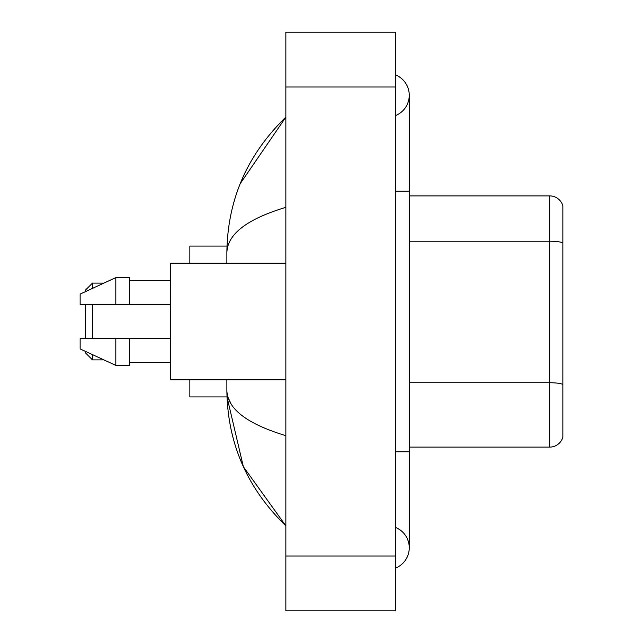 <?xml version="1.0" encoding="UTF-8"?>
<svg xmlns="http://www.w3.org/2000/svg" width="643" height="643" viewBox="0 0 643 643"><rect width="100%" height="100%" fill="white"/><g stroke="black" fill="none" stroke-linecap="round" stroke-linejoin="round"><path stroke-width="0.96" d="M395.549 451.78L409.261 451.78L409.261 95.228A21.942 21.942 0 0 1 395.549 115.571A21.942 21.942 0 0 0 395.549 74.893A21.942 21.942 0 0 1 409.261 95.228A21.942 21.942 0 0 0 395.549 74.893A21.942 21.942 0 0 1 409.261 95.228M395.549 568.107A21.942 21.942 0 0 0 395.549 527.429A21.942 21.942 0 0 1 395.549 568.107A21.942 21.942 0 0 0 409.261 547.772A21.942 21.942 0 0 1 395.549 568.107M285.846 207.335C247.057 219.03 227.405 234.132 226.875 252.659L226.875 263.22M226.875 379.78L226.875 390.341C227.317 408.803 246.976 423.914 285.846 435.665M285.846 610.85L395.549 610.85L395.549 32.15L285.846 32.15L285.846 610.85M226.875 252.659C227.469 199.925 247.121 154.762 285.846 117.171L240.233 183.625M189.854 379.78L189.854 396.924L226.995 396.924L243.351 466.673L285.846 525.829C247.121 488.238 227.461 443.075 226.875 390.341M230.99 403.78L227.855 396.924M562.85 205.76A13.712 13.712 0 0 0 549.693 195.89A13.712 13.712 0 0 1 562.85 205.76L562.85 437.24A13.712 13.712 0 0 1 549.693 447.11L409.261 447.11M562.85 242.925A13.712 2.379 180 0 0 549.693 241.213L549.693 195.89L409.261 195.89M562.85 243.118L562.85 384.45A13.712 2.379 180 0 0 549.693 382.738L549.693 241.213L409.261 241.213M85.632 304.356L85.632 338.644M85.632 351.456L85.632 353.039L92.488 359.895L103.917 359.895M92.488 304.356L92.488 338.644M92.488 354.623L92.488 359.895M226.995 246.076L189.854 246.076L189.854 263.22M85.632 291.544L85.632 289.961L92.488 283.105L92.488 288.377M285.846 263.22L170.652 263.22L170.652 379.78L285.846 379.78M115.804 304.356L80.15 304.356L80.15 294.076L115.804 277.615L115.804 304.356L170.652 304.356M115.804 277.615L129.516 277.615L129.516 304.356M170.652 338.644L129.516 338.644L129.516 365.385L115.804 365.385L115.804 338.644L80.15 338.644L80.15 348.924L115.804 365.385M80.15 338.644L89.224 338.644M129.516 338.644L115.804 338.644M395.549 191.22L409.261 191.22M285.846 555.994L395.549 555.994M285.846 87.006L395.549 87.006M549.693 447.11L549.693 382.738L409.261 382.738M409.261 451.78L409.261 547.772M285.846 117.171L281.071 121.776M285.846 525.829L281.071 521.224M92.488 283.105L103.917 283.105M129.516 280.364L170.652 280.364M129.516 362.636L170.652 362.636"/></g></svg>
